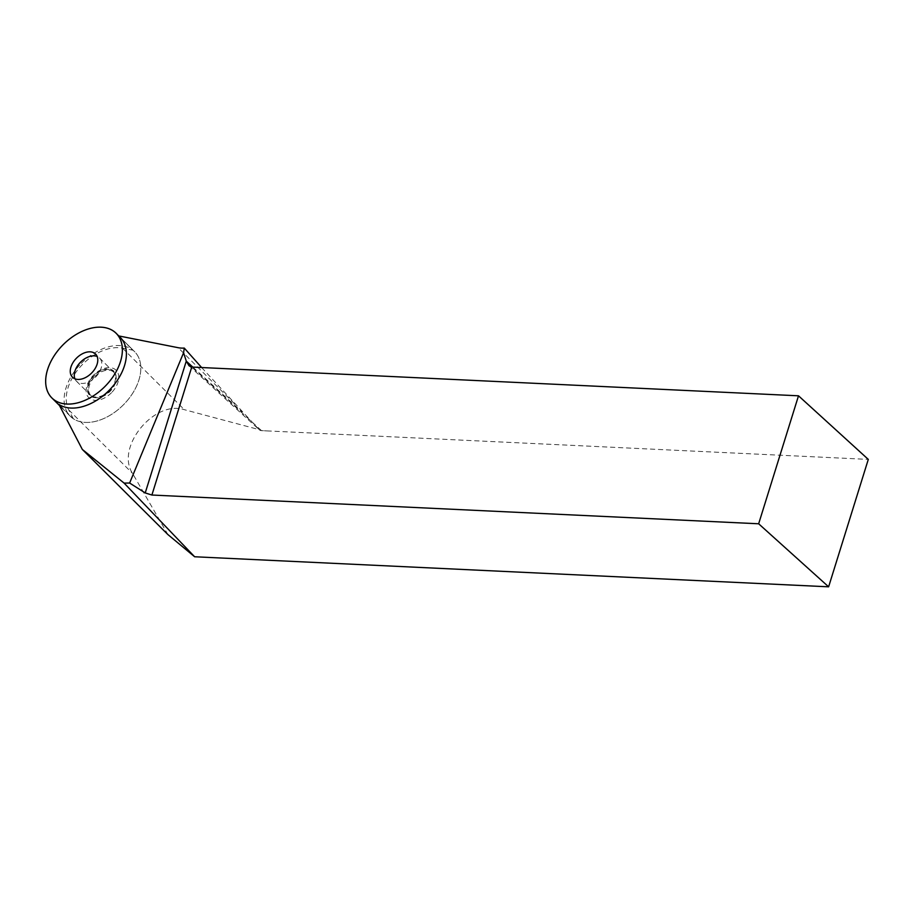 <?xml version="1.0" encoding="UTF-8"?>
<svg xmlns="http://www.w3.org/2000/svg" width="914" height="914" viewBox="0 0 914 914"><rect width="100%" height="100%" fill="white"/><g stroke="black" fill="none" stroke-linecap="round" stroke-linejoin="round"><path stroke-width="0.69" stroke-dasharray="4.57 3.43" d="M94.291 377.185A16.361 10.614 -45.2 0 0 90.92 395.579A16.361 10.614 -45.2 0 0 109.988 391.466A16.361 10.614 -45.2 0 0 113.999 372.386A16.361 10.614 -45.2 0 0 94.291 377.185M79.678 365.052A45.574 29.545 -45.2 0 0 70.321 416.293A45.574 29.545 -45.2 0 0 123.413 404.822A45.574 29.545 -45.2 0 0 134.609 351.673A45.574 29.545 -45.2 0 0 89.629 356.152A45.574 29.545 -45.2 0 0 79.678 365.052M73.303 418.726L68.721 409.895A43.061 27.923 -45.2 0 1 79.689 367.497A43.061 27.923 -45.2 0 1 122.51 348.154L132.976 350.222A45.574 29.545 134.8 0 1 134.609 351.673A45.574 29.545 134.8 0 1 125.458 402.686A45.574 29.545 134.8 0 1 73.303 418.726L58.884 404.376M121.642 338.945L132.976 350.222M201.628 367.531L259.142 429.626L184.365 409.678C154.146 399.681 115.301 447.392 132.519 473.361L167.868 534.53M259.142 429.626A5.747 4.307 -47.7 0 0 259.268 429.751A5.747 4.307 -47.7 0 0 261.541 430.643L868.3 459.399M268.579 430.985L264.386 430.78M109.931 390.061A16.361 10.614 134.8 0 1 90.212 394.871A16.361 10.614 134.8 0 1 94.222 375.791A16.361 10.614 134.8 0 1 113.29 371.667A16.361 10.614 134.8 0 1 109.931 390.061M74.914 378.807A16.361 10.614 -45.2 0 0 76.502 381.241A16.361 10.614 -45.2 0 0 96.221 376.431A16.361 10.614 -45.2 0 0 99.58 358.037A16.361 10.614 -45.2 0 0 97.147 356.46M112.148 392.026A19.377 12.568 -45.2 0 0 108.983 367.634A19.377 12.568 -45.2 0 0 86.247 392.277A19.377 12.568 -45.2 0 0 112.148 392.026M110.286 390.358A17.08 11.071 134.8 0 1 87.458 390.586A17.08 11.071 134.8 0 1 107.498 368.856A17.08 11.071 134.8 0 1 110.286 390.358M122.51 348.154L184.365 409.678M234.532 403.782L178.15 347.697M68.721 409.895L132.519 473.361M192.82 367.108L241.993 411.906M261.541 430.643L191.746 367.062M134.609 351.673L120.191 337.323L134.609 351.673M70.321 416.293L59.467 405.496M113.999 372.386L95.559 354.026M90.92 395.579L72.48 377.231M189.061 365.783L259.268 429.751M76.502 381.241L90.212 394.871M99.58 358.037L113.29 371.667"/><path stroke-width="1.37" d="M71.178 337.792A45.574 29.545 134.8 0 1 116.158 333.324A45.574 29.545 134.8 0 1 104.961 386.473A45.574 29.545 134.8 0 1 51.87 397.944A45.574 29.545 134.8 0 1 71.178 337.792A45.574 29.545 134.8 0 1 121.745 356.574A45.574 29.545 134.8 0 1 59.124 402.514A45.574 29.545 134.8 0 1 71.178 337.792M75.839 358.836A16.361 10.614 -45.2 0 0 72.48 377.231A16.361 10.614 -45.2 0 0 91.537 373.118A16.361 10.614 -45.2 0 0 95.559 354.026A16.361 10.614 -45.2 0 0 75.839 358.836M121.642 338.945L118.557 335.884A45.574 29.545 134.8 0 1 120.191 337.323A45.574 29.545 134.8 0 1 111.04 388.336A45.574 29.545 134.8 0 1 58.884 404.376L82.329 449.448L124.087 483.095L129.628 483.038L183.588 352.735L184.262 348.074A36.606 23.73 134.8 0 1 178.15 347.697L118.774 335.929M828.621 586.811L868.3 459.399L798.505 395.808L758.654 523.779L828.621 586.811L194.636 556.763L167.868 534.53L82.329 449.448M201.628 367.531L184.262 348.074M798.505 395.808L191.746 367.062L189.061 365.783L186.273 361.144L183.588 352.735M758.654 523.779L151.895 495.034L145.223 492.932L129.628 483.038M194.636 556.763L124.087 483.095M97.147 356.46A16.361 10.614 -45.2 0 0 80.523 362.161A16.361 10.614 -45.2 0 0 74.914 378.807M145.223 492.932L186.273 361.144L192.82 367.108M191.746 367.062L151.895 495.034M120.191 337.323L116.158 333.324M59.467 405.496L51.87 397.944"/></g></svg>
